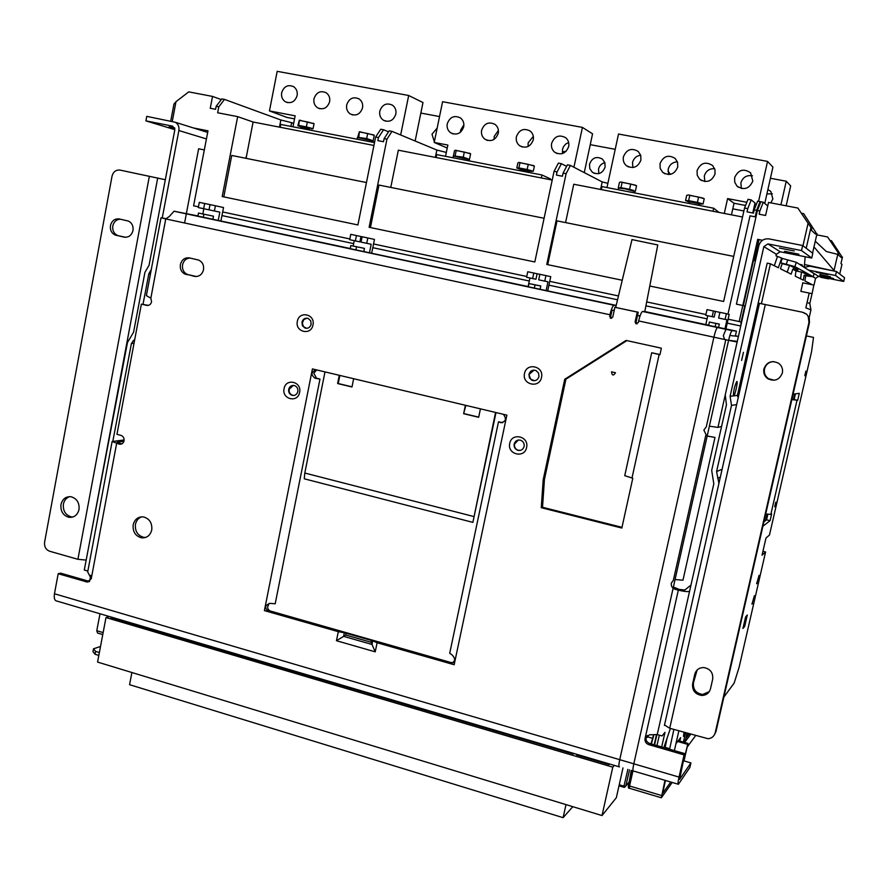 <?xml version="1.0" encoding="UTF-8"?>
<svg xmlns="http://www.w3.org/2000/svg" width="889" height="889" viewBox="0 0 889 889"><rect width="100%" height="100%" fill="white"/><g stroke="black" fill="none" stroke-linecap="round" stroke-linejoin="round"><path stroke-width="1.33" d="M813.98 246.92L834.06 270.445L837.76 254.365L826.326 251.509L815.28 241.208M804.434 264.511L835.127 271.245L809.723 266.167L804.256 267.378L805.167 256.743M631.268 770.374L629.468 780.275M756.628 210.349L759.862 210.96L763.251 202.214L760.039 201.603L756.628 210.349L755.172 216.838L750.016 215.838L727.98 314.084M653.426 735.059L652.682 738.337L647.136 736.748M653.848 735.081L651.37 743.971M650.959 743.86L652.682 738.337M654.193 744.793L656.438 734.87M654.582 744.904L656.882 734.725M683.608 760.784L687.986 743.426L684.008 760.895M672.206 782.442L661.349 797.789L664.961 780.309M665.428 780.442L662.694 793.332L670.751 782.02M677.662 741.47L687.364 744.26M678.296 740.648L687.986 743.426M665.05 747.927L667.017 738.359M669.595 749.249L673.873 729.458M801.511 250.565L802.667 245.52L812.802 253.321L811.724 258.043L801.511 250.565L767.94 243.919L763.851 246.609L730.102 396.272L731.503 405.395L716.578 471.548L718.923 483.405M761.417 303.694L770.407 263.8L778.364 267.745L781.675 258.043L782.298 258.421L780.775 262.866L782.209 263.655L780.453 268.789L791.188 274.134L792.744 269.223L795.999 270.956L795.233 276.146L803.367 280.179L804.101 275.234L805.134 275.79M804.923 280.957L805.69 275.768L804.923 280.957L811.257 284.113M809.212 293.07L805.834 307.85L810.946 309.85L809.779 303.549L812.046 293.67M809.146 317.706L810.946 309.85M723.857 697.098L734.17 683.052L739.148 667.117L765.585 551.969L762.04 555.225L765.985 538.023L769.463 535.067L811.59 351.533L813.491 337.42L806.401 335.909M687.13 747.16L695.576 735.648M679.829 741.082L680.618 737.626L675.951 743.682M742.926 628.49L745.571 616.966L747.293 615.01L744.671 626.456L742.926 628.49M751.994 604.087L754.394 595.708L752.005 604.131M774.741 506.752L775.786 502.185L774.697 506.741M756.672 583.74L759.062 575.383L756.683 583.762M762.895 526.266L770.074 520.676L771.663 513.786L770.83 514.409L765.718 513.92M793.077 394.205L799.289 393.316L797.689 400.317L791.855 399.572M804.801 375.747L805.867 371.113L804.801 375.747M684.03 732.358L683.474 736.403L684.819 732.58M683.419 742.115L685.541 732.78M684.352 741.493L683.797 742.226M727.346 445.978L723.979 460.958M743.348 305.605L753.483 260.388L755.439 260.788M762.495 240.274L757.695 239.33L739.204 321.551L728.113 319.195L741.126 321.974L744.738 305.894L736.403 304.149L757.439 210.493L760.84 201.759L757.628 201.136L754.205 209.882L757.439 210.493M797.855 208.048L811.768 228.684L797.855 208.048L768.529 202.448L765.596 215.46L759.128 214.216L759.862 210.96M763.251 202.214L767.74 205.959M795.444 393.871L794.155 399.517L791.888 399.428M763.907 521.854L766.574 519.821L767.84 514.298M690.742 734.27L685.152 741.715L686.941 733.181M689.275 733.847L686.53 737.481L687.33 733.303M664.983 747.338L669.528 748.649M762.94 551.302L765.585 551.969M814.002 285.091L815.546 278.379L818.602 276.401L820.391 276.768M807.079 302.393L809.779 303.549M813.891 273.679L813.413 276.823L794.899 266.6L780.775 262.866M782.298 258.421L796.333 262.299L813.913 273.556M811.724 258.043L780.186 251.776L776.341 254.276L775.986 255.843L781.675 258.043M789.532 265.4L787.176 272.134M797.955 269.834L790.321 265.678L782.209 263.644M813.413 276.823L805.134 275.723M806.301 274.357L806.123 275.601L804.101 275.246M806.123 275.601L809.301 276.057M795.999 270.956L802.4 272.245L809.312 275.99M797.811 270.245L792.744 269.223M801.378 265.533L802 264.811L802.789 266.433M793.988 267.678L793.244 269.256M777.408 256.71L774.297 265.733M730.102 396.272L733.381 395.905C733.503 390.693 734.625 385.904 736.748 381.548L736.859 381.503C738.103 381.081 735.359 394.194 733.847 395.849L737.414 395.372L738.315 397.294M770.407 263.8L767.185 263.144L737.414 395.372M741.615 360.423L743.448 352.3L741.615 360.423M721.579 426.442L717.956 427.409L725.246 394.872L726.446 404.884L711.689 470.381L713.811 483.838L657.238 734.581L662.016 735.948L664.994 732.336L661.683 746.96M670.584 698.009L672.951 687.541M802.667 245.52L769.074 238.908C763.895 238.419 760.495 240.652 758.85 245.608L725.246 394.872M670.395 728.458L663.861 747.582M664.505 724.98L669.717 728.269L708.066 738.726C711.8 738.315 714.189 736.314 715.212 732.736L808.968 322.407L808.257 316.662L806.734 314.25L803.367 312.483M656.96 745.593L659.316 735.181M757.695 239.33L758.917 240.097L754.317 260.555M815.891 232.496L803.634 213.66L815.891 232.496L815.535 234.074L811.401 230.307L811.768 228.684M801.767 213.304L803.634 213.66M841.683 256.376L831.526 240.775L841.683 256.376L841.394 257.677L838.583 255.121L838.894 253.787L827.603 236.963L838.894 253.787M830.248 240.519L831.526 240.775M816.735 234.852L827.603 236.963M837.76 254.365L838.06 253.021M842.461 257.099L840.972 263.566L841.95 264.4L839.727 274.023M836.46 271.512L844.55 277.735L843.694 281.457L835.549 275.501L836.46 271.512L835.127 271.245M835.549 275.501L808.49 270.078M843.694 281.457L829.07 278.513M829.926 277.968L833.604 278.535L830.17 277.601M830.382 276.69L820.014 274.568M816.135 272.201L828.048 274.601L816.135 272.201M819.747 275.757L830.082 277.89M820.747 277.301L828.515 278.868L820.747 277.301M817.024 233.551L812.557 253.132M798.889 254.221L784.52 251.276L798.844 254.298M779.431 248.031L794.233 250.965L779.431 248.031M737.148 342.009L728.591 340.354C729.88 334.864 731.047 331.619 732.069 330.63L736.448 331.13L735.347 336.064L738.403 336.442L735.403 335.798M728.602 340.265L737.292 341.387M709.378 426.187L717.956 427.409M725.98 329.33L717.434 327.496L730.469 329.852L725.98 329.33L723.302 335.731L724.591 339.242L725.78 339.754L706.311 426.787L703.855 430.076L706.611 435.766M707.7 436.132L714.989 437.444L707.177 435.988M717.434 327.496C716.367 328.474 715.189 331.708 713.9 337.187L619.733 759.684C618.666 764.784 618.577 767.196 619.477 766.896M705.799 435.277L673.362 580.228L671.328 583.184C670.973 586.184 672.228 588.218 675.095 589.274L678.329 590.118C683.93 591.485 687.675 591.907 689.542 591.363M657.238 734.547L649.426 734.825L645.058 738.515C644.703 741.47 645.936 743.515 648.781 744.638L684.074 754.861L679.029 777.086C677.918 782.231 677.707 784.631 678.418 784.276L689.886 767.451L690.92 762.906L679.585 779.431L684.919 753.672L684.074 754.861M646.559 736.025L646.014 737.392C645.658 740.337 646.892 742.371 649.726 743.493L684.919 753.672M673.384 586.984L679.196 589.429L684.886 589.996L690.975 585.051M714.989 437.444L682.963 580.206L675.051 579.528M683.319 760.706L690.92 762.906M806.245 314.106L802.4 312.217L759.462 303.338L664.416 725.424M782.364 372.958C783.076 368.991 781.831 365.768 778.653 363.29C771.752 360.023 766.84 361.89 763.907 368.913C763.195 373.002 764.518 376.28 767.863 378.747C774.686 381.781 779.52 379.859 782.364 372.958M712.689 679.163L710.489 688.797C709.222 693.053 706.344 695.276 701.866 695.465C695.187 694.376 692.109 690.497 692.62 683.852L694.787 674.24C696.143 669.784 699.176 667.561 703.91 667.561C710.322 668.872 713.245 672.74 712.689 679.163M806.734 314.25L809.257 318.006L809.457 322.529L715.978 731.614L714.445 734.77M774.341 380.236L768.474 378.692C765.14 376.236 763.818 372.969 764.529 368.891C765.84 364.446 768.818 362.001 773.452 361.556M709.266 691.653L702.654 694.465C695.998 693.364 692.931 689.508 693.442 682.874L697.109 670.028M794.155 399.517L797.689 400.317M766.574 519.821L770.074 520.676M746.46 615.955L744.904 619.889M743.471 626.134L744.671 626.456M765.651 520.521L767.107 514.175M793.355 399.65L794.655 393.983M813.779 285.336L812.101 293.659L813.779 285.336M802.8 282.835L800.878 291.359L812.013 293.648M753.483 260.388L755.417 260.777L748.894 289.825M740.793 325.83L741.126 321.974M644.792 311.583L642.514 311.472C641.225 312.383 639.947 315.551 638.669 320.951L728.591 340.354L633.813 763.807C632.735 768.929 632.612 771.33 633.468 771.03L678.051 784.176M742.537 216.994L573.761 184.245L565.571 222.594M705.922 314.506L646.681 301.927M618.466 295.948L549.746 281.368M526.755 276.49L373.536 243.975M349.844 238.952L222.672 211.971M193.591 205.792L198.447 206.826L193.591 205.792L207.993 130.827L193.38 127.938M173.944 104.102L176.011 101.657L188.746 91.878L212.538 96.423L221.317 99.612M563.093 173.099L566.115 173.677L570.394 165.41L567.393 164.832L563.093 173.099L562.426 176.244L556.392 175.077L557.07 171.933L554.058 171.355L534.811 261.966L369.113 227.284L386.937 139.195L384.115 138.651L383.492 141.707L377.847 140.618L378.458 137.562L375.636 137.017L357.9 224.939L222.206 196.547L237.674 116.637L217.661 112.77L218.794 106.836L216.138 106.324L215.571 109.291L210.26 108.269L212.538 96.423M622.233 280.257L546.768 264.466L566.115 173.677M744.549 208.015L747.76 208.637L751.216 199.914L748.005 199.303L744.549 208.015L723.635 301.471L649.781 286.014M754.205 209.882L753.483 213.127L747.038 211.882L747.76 208.637M221.961 215.583L353.666 243.619M372.791 247.687L529.299 281.002M548.935 285.18L617.544 299.793M645.914 305.827L707.088 318.851M727.224 323.14L740.748 326.019M186.39 213.504L198.625 148.785L204.314 149.93M186.334 213.782L184.756 222.139M731.025 335.664L735.347 336.064M715.123 326.763L715.867 323.429L709.389 322.051L708.644 325.374L736.448 331.13M616.144 305.627L174.022 211.226L169.277 216.516L165.754 218.916L160.987 217.805L167.065 218.838M197.925 215.938L174.022 211.226M198.48 213.06L213.493 216.183L198.48 213.06L197.891 216.105L350.244 248.52M350.833 245.564L364.457 248.375L350.833 245.564L350.21 248.687L528.288 286.602M534.333 288.08L535.022 284.858L528.933 283.558L528.255 286.78L616.199 305.405M644.803 311.528L708.689 325.196M618.988 766.763L57.196 601.142C54.718 600.908 53.807 598.453 54.462 593.763L58.185 573.716L87.189 582.051L91.256 578.728L87.689 571.949L112.125 441.511L124.127 439.977M160.987 217.805L146.385 295.615L150.852 298.171L151.563 301.827C150.808 304.483 149.196 305.672 146.707 305.372L141.373 304.127L116.959 434.332L120.915 435.354C123.26 436.243 124.304 438.055 124.049 440.788C123.327 443.344 121.771 444.478 119.37 444.189L112.125 441.511M613.91 305.349C612.532 306.238 611.21 309.372 609.954 314.762L610.354 318.173L612.777 317.073L614.888 307.294L637.246 312.083L635.113 321.896L635.857 323.674L638.313 322.585L638.669 320.951M299.604 392.393C302.104 381.692 285.825 377.781 284.091 388.626C281.58 399.283 297.826 403.262 299.604 392.393M541.501 377.414C544.301 366.19 526.499 362.145 524.532 373.513C521.732 384.67 539.49 388.793 541.501 377.414M526.588 447.478C529.366 436.366 511.686 432.11 509.741 443.389C506.952 454.446 524.599 458.78 526.588 447.478M651.704 352.744L659.938 354.744L661.372 348.188L626.045 340.431L564.737 379.247L543.19 479.793L541.268 507.697L621.833 528.055L632.79 478.226L624.745 475.671L651.704 352.744L659.971 354.567M185.201 274.19C181.456 272.312 179.845 269.089 180.389 264.555C181.789 259.621 184.801 257.41 189.424 257.91L198.803 260.11C202.492 262.033 204.07 265.233 203.525 269.734C202.103 274.679 199.08 276.89 194.435 276.368L187.368 274.434C183.623 272.556 182.023 269.345 182.556 264.822C183.612 260.655 186.09 258.399 189.979 258.032M133.172 524.821C132.617 531.744 135.406 536.089 141.551 537.834C146.841 538.145 150.241 535.522 151.752 529.944C152.33 523.088 149.585 518.754 143.54 516.931C138.173 516.542 134.717 519.165 133.172 524.821M372.758 640.847L344.354 632.757L343.621 636.357L372.013 644.469L372.758 640.847L377.103 642.747L454.168 664.728L450.112 663.216L451.201 662.583L270.089 610.954L268.311 609.532L267.467 607.343L269.167 603.387M344.354 632.757L338.298 631.679L264.4 610.61L312.428 368.913L506.886 415.141L454.168 664.728M312.972 324.952C315.495 314.15 299.104 310.428 297.348 321.362C294.826 332.108 311.172 335.909 312.972 324.952M148.341 305.383L141.373 304.127M119.37 444.189L121.671 443.967L117.304 442.011L117.181 442.666M89.545 581.462L60.619 573.149L58.185 573.716M174.844 129.672L145.918 120.871L172.71 126.171L174.833 129.738L149.041 265.333L144.94 272.323L133.55 332.275L127.471 342.465L84.288 570.016L87.867 571.038M753.539 212.849L752.816 212.704M743.882 210.982L732.769 208.837M601.342 189.59L601.986 186.601L713.689 208.215L713.011 211.26M713.689 208.215L719.123 212.449M547.724 264.666L557.003 220.872L733.714 256.41M570.394 165.41L602.197 181.912L600.575 189.446M751.216 199.914L755.005 202.948L752.761 212.982M557.07 171.933L561.392 163.687L566.604 166.354M561.392 163.687L558.392 163.12L554.058 171.355M370.435 227.562L378.958 185.056L544.09 218.272M386.937 139.195L391.993 131.361L436.855 150.052L435.343 157.375M390.76 187.435L398.328 150.197L552.202 180.056M391.993 131.361L389.171 130.827L384.115 138.651M446.322 152.419L436.855 150.052M541.312 177.944L541.934 174.977L436.699 154.619L436.099 157.531M445.522 156.32L447.845 145.063L434.221 142.451L442.578 101.713L582.439 127.405L573.927 167.243M463.691 126.849C464.302 123.138 463.225 120.171 460.469 117.937C454.29 114.992 449.89 116.937 447.256 123.771C446.645 127.549 447.767 130.539 450.601 132.761C456.735 135.584 461.102 133.617 463.691 126.849M498.251 133.339C498.873 129.661 497.818 126.705 495.117 124.449C488.828 121.36 484.327 123.282 481.616 130.216C481.005 133.95 482.094 136.939 484.883 139.184C491.117 142.151 495.573 140.195 498.251 133.339M533.256 139.895C533.867 136.284 532.855 133.328 530.211 131.05C523.821 127.794 519.22 129.694 516.398 136.739C515.776 140.429 516.842 143.407 519.576 145.674C525.921 148.796 530.477 146.874 533.256 139.895M568.693 146.541C569.304 142.985 568.327 140.051 565.748 137.751C559.259 134.317 554.547 136.173 551.625 143.34C551.002 146.974 552.025 149.941 554.703 152.241C561.148 155.531 565.815 153.63 568.693 146.541M541.934 174.977L550.358 178.867L550.936 179.811M582.439 127.405L592.563 133.839L584.262 172.599M460.458 132.239L460.646 130.138L463.891 124.816M494.062 139.406L494.195 136.45L498.407 130.461M528.11 146.485L528.144 142.851L533.322 136.35M562.604 153.519L562.504 149.319L563.482 146.729L565.671 144.074L568.649 142.451M447.223 148.03L434.221 142.451M529.066 172.488L529.377 171.044L520.51 169.154M520.454 169.443L529.311 171.333M531.489 171.41L518.365 168.699M518.187 168.421L516.809 168.032L518.887 167.91L527.166 169.51L533.3 171.221L531.644 171.31M518.887 167.91L519.976 162.765L519.009 162.42L517.887 162.92L516.809 168.032M527.166 169.51L528.255 164.354L519.976 162.765M533.3 171.221L534.389 166.087L528.255 164.354M533.622 165.676L519.009 162.42M469.159 160.898L469.436 159.576L453.334 156.097M468.159 158.953L454.646 156.042M454.168 155.997L463.258 157.175L468.381 159.02M455.157 155.608L456.213 150.519L455.435 150.208L454.49 150.73L453.434 155.797M463.258 157.175L464.314 152.075L456.213 150.519M469.559 158.909L470.614 153.83L464.314 152.075M470.025 153.519L470.614 153.83M469.948 153.475L455.435 150.208M378.458 137.562L383.537 129.75L388.526 131.816M383.537 129.75L380.725 129.216L375.636 137.017M223.806 196.88L231.74 155.453L366.446 182.545M237.674 116.637L253.098 122.015L373.936 145.463M246.075 158.331L253.098 122.015M400.661 134.972L408.684 95.49L422.986 102.546L415.141 141.007M292.992 126.805L295.148 115.837L269.456 110.925L286.88 117.415L294.548 118.882M293.659 123.393L291.648 122.66L290.903 126.405M291.648 122.66L280.868 119.993L279.468 127.127M218.794 106.836L224.506 99.401L280.868 119.993M224.506 99.401L221.861 98.901L216.138 106.324M780.92 204.814L786.243 181.223L770.419 178.267M670.484 174.333L667.972 171.277M767.051 205.392L767.952 205.026M770.83 202.892L772.852 198.969L770.863 191.491L767.896 189.501M786.243 181.223L790.665 185.901L786.154 205.815M766.896 193.935L772.397 193.835M439.533 116.559L420.841 113.07M437.177 128.06L431.998 134.217L434.354 141.796M598.83 173.622L598.519 169.077C599.419 165.665 601.542 163.532 604.887 162.665M615.221 149.319L590.24 144.663M566.082 151.341L562.326 151.908M605.12 167.099L604.887 162.676L602.442 159.109C596.508 155.964 592.207 157.642 589.518 164.143L589.785 168.632L592.33 172.222C598.219 175.233 602.486 173.522 605.12 167.099M408.684 95.49L277.19 71.331L269.456 110.925M297.126 95.612C297.693 91.745 296.515 88.756 293.603 86.655C287.892 84.311 283.913 86.333 281.657 92.712C281.091 96.634 282.291 99.635 285.28 101.724C290.936 103.969 294.892 101.935 297.126 95.612M329.63 101.713C330.208 97.857 329.052 94.879 326.152 92.745C320.362 90.3 316.295 92.312 313.984 98.768C313.395 102.668 314.595 105.68 317.562 107.791C323.307 110.136 327.33 108.114 329.63 101.713M362.534 107.88C363.123 104.057 361.979 101.068 359.112 98.923C353.222 96.368 349.077 98.357 346.688 104.913C346.11 108.78 347.277 111.792 350.222 113.925C356.067 116.381 360.167 114.37 362.534 107.88M395.838 114.125C396.438 110.336 395.316 107.358 392.471 105.169C386.493 102.502 382.27 104.48 379.803 111.114C379.214 114.959 380.37 117.97 383.281 120.137C389.226 122.704 393.405 120.704 395.838 114.125M280.213 127.271L280.768 124.449L374.513 142.584M309.394 129.983L309.661 128.616L303.616 127.005L301.049 126.671L300.726 128.305M300.982 126.983L309.605 128.894M311.717 129.016L311.695 128.427L298.96 126.238M298.804 126.005L297.837 125.749L298.715 125.405L306.361 126.883L313.061 128.683L311.828 128.949M298.715 125.405L299.326 120.226L297.837 125.749M306.361 126.883L307.338 121.915L299.693 120.448M313.061 128.683L314.05 123.738L307.338 121.915M299.404 120.204L314.05 123.738M373.036 142.296L373.291 141.018L357.389 137.528M372.035 140.418L358.689 137.495M358.178 137.439L366.679 138.528L372.302 140.506M358.867 137.017L359.356 131.75L357.667 137.306M366.679 138.528L367.69 133.517L359.878 132.005M373.236 140.306L374.247 135.317L367.69 133.517M373.769 135.017L359.412 131.739M607.876 183.345L602.197 181.912M745.56 205.47L734.025 203.248L731.436 214.838M755.206 207.326L754.072 207.104M758.584 201.325L767.551 161.409L772.93 167.121L764.751 203.47M632.868 167.554L632.524 162.498C633.713 158.264 636.424 155.831 640.68 155.208M668.628 174.555L668.184 169.21C669.573 164.543 672.651 162.098 677.418 161.865M704.81 181.545L704.299 176.011C705.933 170.877 709.389 168.443 714.678 168.71M741.404 188.501L740.859 182.89C742.804 177.244 746.671 174.877 752.461 175.8M724.291 213.449L727.591 198.603L746.827 202.281M734.025 203.248L727.591 198.603M767.551 161.409L618.511 134.039L606.965 187.568M754.817 203.814L756.461 204.126M623.422 156.808C622.789 160.32 623.734 163.243 626.256 165.565C632.924 169.266 637.813 167.432 640.925 160.098L640.736 155.353L638.235 151.452C631.534 147.596 626.589 149.374 623.422 156.808M660.016 163.676L660.205 168.421L662.705 172.344C669.484 176.266 674.495 174.488 677.74 166.999L677.585 162.343L675.196 158.464C668.384 154.353 663.327 156.097 660.016 163.676M697.076 170.621L697.232 175.277L699.61 179.178C706.499 183.356 711.633 181.634 715.034 173.988L714.912 169.443L712.656 165.576C705.733 161.209 700.543 162.887 697.076 170.621M734.614 177.667L734.736 182.212L736.981 186.079C743.971 190.546 749.249 188.879 752.816 181.078L750.616 172.822C743.593 168.143 738.259 169.766 734.614 177.667M698.421 205.259L698.754 203.759L689.597 201.87M689.531 202.17L687.364 201.392C686.675 200.681 699.943 203.314 700.921 204.081L698.687 204.059M700.943 204.092L701.488 203.703C700.443 202.881 686.264 200.081 687.008 200.836L687.108 200.925M687.175 201.092L685.541 200.625L688.619 200.67L697.409 202.37L703.055 204.003L701.121 203.97M688.619 200.67L689.786 195.38L688.342 194.935L686.708 195.358L685.541 200.625M697.409 202.37L698.576 197.069L689.786 195.38M703.055 204.003L704.221 198.725L698.576 197.069M703.243 198.169L688.342 194.935M634.724 192.935L635.024 191.535L625.023 188.824L618.466 188.079M633.713 190.879L633.89 190.646C632.524 189.779 618.9 187.068 619.689 187.823L619.8 187.979M619.389 187.946L629.579 189.279L633.946 190.946M620.989 187.623L622.122 182.389L620.878 181.978L619.444 182.434L618.322 187.646M629.579 189.279L630.712 184.034L622.122 182.389M635.424 190.946L636.557 185.723L630.712 184.034M635.657 185.223L620.878 181.978M145.918 120.871L146.774 116.359L175.355 122.282C178.2 124.093 179.378 126.849 178.878 130.539L162.231 217.983M151.274 269.556L148.819 273.779L143.029 304.238M134.806 339.154L131.428 343.421L112.87 441.055M165.321 179.722L120.026 170.099C115.926 169.71 113.259 171.755 112.025 176.211L44.583 542.257C44.172 546.702 45.85 549.702 49.64 551.236L77.91 559.303L86.166 560.081M89.589 581.428L90.745 575.339M123.893 441.377L117.304 442.011M115.114 235.029L124.16 237.13C128.672 237.607 131.616 235.407 132.994 230.518C133.506 226.106 131.994 222.95 128.427 221.072L119.259 218.95C114.759 218.494 111.825 220.694 110.469 225.573C109.958 230.029 111.503 233.185 115.114 235.029L125.638 237.285M117.437 235.374C113.836 233.529 112.292 230.384 112.803 225.939C113.892 221.661 116.415 219.416 120.359 219.194M72.909 517.009L71.453 516.909C65.542 515.187 62.863 510.931 63.397 504.163C64.23 500.329 66.319 497.807 69.664 496.618M60.963 504.541C60.43 511.331 63.119 515.598 69.042 517.331C74.209 517.665 77.532 515.064 79.01 509.519C79.566 502.807 76.921 498.54 71.087 496.751C65.842 496.34 62.463 498.94 60.963 504.541M629.045 782.164L624.6 787.287L623.911 787.276L623.956 786.176L625.734 786.232L629.545 769.874M174.666 127.883L169.077 126.916L174.844 128.516M203.659 208.704L204.67 203.492L199.303 202.359L198.303 207.57L219.839 212.138L218.261 220.294M202.825 213.949L203.837 208.737M220.939 220.861L223.528 207.537L215.416 205.759L214.405 210.982M213.493 216.183L212.916 219.15M204.67 203.492L215.416 205.759M210.037 204.626L209.026 209.837M203.87 214.205L203.281 217.26M364.457 248.375L363.834 251.431M353.177 246.031L354.255 240.675M360.967 236.552L359.889 241.864L355.367 240.908L356.445 235.552L362.123 236.796M369.491 252.643L371.191 244.264L366.735 243.319L367.824 237.963L374.469 239.43L371.691 253.109M356.545 246.775L355.911 249.909M528.933 283.558L540.79 285.991L540.123 289.136M528.11 286.569L529.944 277.968M537.112 273.768L535.945 279.246L526.588 277.257L527.755 271.745L539.856 274.345M546.146 290.425L547.991 281.802L538.69 279.824L539.867 274.301L545.935 275.59L544.757 281.113M547.735 290.77L550.747 276.668L545.935 275.59M533.8 273.023L532.633 278.546M535.022 284.858L540.79 285.991M709.389 322.051L719.312 324.074L718.59 327.308M705.81 324.574L707.788 315.728M715.434 311.439L714.178 317.084L712.178 316.662L705.744 315.295L707.011 309.616L719.89 312.383M725.002 328.686L726.991 319.796L718.634 318.029L719.901 312.339L726.369 313.706L725.102 319.407M725.935 328.886L729.191 314.373L726.369 313.706M713.445 310.983L712.178 316.662M715.867 323.429L719.312 324.074M614.221 310.361L612.043 310.15L610.665 316.517L611.521 318.351M612.043 310.15L614.188 310.528M637.024 323.885L636.102 322.018L638.235 312.228L614.888 307.294M644.769 311.739L657.771 244.964L632.001 239.597M637.524 315.495L639.991 316.128M638.235 312.228L637.246 312.083M637.535 315.428L640.058 315.928M356.445 235.552L350.766 234.352L349.688 239.708L355.367 240.908M367.824 237.963L362.123 236.752L361.045 242.119L366.735 243.319M520.221 738.348L520.365 737.681M573.927 753.472L573.372 754.028L110.903 617.633L112.003 617.299M609.643 764.007L609.132 764.573L576.461 754.939L577.017 754.383M109.403 616.533L105.98 617.555L612.788 767.163L614.332 765.385M118.504 619.211L118.381 619.833M313.006 676.551L481.816 726.324M147.574 627.79L283.747 668.284M622.989 767.94L616.344 797.689L602.02 815.569L97.568 662.072L105.98 617.555M602.02 815.569L612.788 767.163M144.54 627.556L141.907 626.778M283.813 667.95L283.691 668.595M290.759 669.995L290.636 670.639M298.059 672.829L298.193 672.184M299.126 672.462L298.226 672.884M299.793 673.34L302.004 673.306M302.06 674.006L302.193 673.362M572.805 806.679L563.104 817.669L129.572 684.686L131.894 672.517M563.104 817.669L565.982 804.601M438.999 714.4L436.066 713.534M486.616 727.735L485.95 728.247M509.497 734.481L508.864 735.003M512.575 736.092L513.209 735.57M551.88 747.693L552.013 747.016M529.811 741.182L530 740.526M124.849 621.744L124.971 621.122M100.424 646.514L93.512 648.792L92.978 651.637L95.023 654.248L98.823 655.393M101.224 642.669L100.424 646.959M95.023 654.248L95.556 651.381L99.368 652.537M95.556 651.381L93.512 648.792M583.151 756.195L583.006 756.872M589.163 758.684L592.385 758.917M297.837 391.56C298.171 388.682 297.082 386.693 294.592 385.604C291.614 384.993 289.647 386.248 288.692 389.338C288.358 392.238 289.458 394.227 291.981 395.305C294.937 395.883 296.893 394.627 297.837 391.56M293.77 395.483L292.448 395.283C289.936 394.205 288.836 392.216 289.158 389.315L293.292 385.382M538.967 376.58L538.545 373.036L536.045 370.58C532.567 369.524 530.211 370.757 528.966 374.28L529.411 377.847L531.955 380.303C535.4 381.314 537.745 380.07 538.967 376.58M534.367 380.714L530.622 379.103L529.166 375.302L529.288 374.269L534.022 370.124M524.11 446.456C524.488 443.522 523.365 441.466 520.743 440.266C517.454 439.51 515.264 440.766 514.175 444.044C513.798 447 514.942 449.067 517.609 450.245C520.865 450.956 523.032 449.69 524.11 446.456M520.343 450.39L517.931 450.178C515.276 449.001 514.131 446.934 514.509 443.978L518.387 440.022M622 527.333L542.523 507.263L544.435 479.449L565.926 379.192L564.737 379.247M544.435 479.449L543.19 479.793M565.926 379.192L626.878 340.62M613.488 372.291L615.499 372.735C613.388 376.014 612.065 375.714 611.51 371.835L613.488 372.291M542.523 507.263L541.268 507.697M196.258 276.523L187.368 274.434M145.718 537.423L143.796 537.356C137.673 535.611 134.884 531.278 135.439 524.377C136.284 520.587 138.362 518.076 141.673 516.82M346.177 633.079L345.765 635.046L336.453 640.713L338.298 631.679M345.765 635.046L371.046 642.258L375.225 651.837L336.453 640.713M264.4 610.61L269.089 611.61C264.211 608.243 264.489 605.487 269.945 603.353L275.19 603.798L319.984 379.058L316.506 378.203L313.795 373.18L316.706 369.924M324.985 371.891L304.805 473.037L304.26 478.793L472.87 522.376L495.995 412.552M502.718 422.686L498.507 421.775L449.723 653.237L451.89 654.782C455.824 658.682 455.49 661.572 450.867 663.461L450.112 663.216M453.512 662.549L451.201 662.583M472.87 522.376L495.562 412.452M353.644 378.714L351.977 386.982L337.62 383.548L339.276 375.291M480.438 408.851L478.66 417.297L463.636 413.707L465.392 405.273M337.62 383.548L338.22 383.526L339.842 375.425M352.011 386.826L338.22 383.526M463.636 413.707L465.847 405.384M478.693 417.141L464.114 413.652M316.262 369.824C311.017 371.869 310.628 374.68 315.073 378.247L319.984 379.058M503.341 414.296C506.763 418.841 505.93 421.642 500.851 422.708L498.507 421.775M311.161 324.285L310.694 320.785L308.216 318.462C305.094 317.651 303.005 318.895 301.949 322.174L302.438 325.707L304.938 328.019C308.038 328.797 310.117 327.552 311.161 324.285M306.561 328.33L303.449 326.585L302.316 323.24L303.738 319.618L307.083 318.162M100.013 613.766L96.768 630.701L97.557 633.035L102.757 634.59M629.323 788.243C628.545 788.676 628.223 787.676 628.345 785.276L631.668 770.496L628.356 786.254M628.356 785.287L629.568 785.998L629.456 788.276L661.227 797.744M632.968 770.874L629.568 785.998L661.516 795.499M674.373 750.627L678.852 730.88M716.578 471.548L722.101 469.281M736.67 404.595L731.503 405.395M796.966 400.45L770.83 514.409M802.967 245.764L808.001 223.65M685.097 741.67L683.619 741.248M683.852 740.237L685.241 740.637M687.897 733.458L687.041 734.581M794.899 266.6L796.333 262.299M787.732 259.921L786.243 264.322M776.341 254.276L763.851 246.609M738.237 397.639L737.248 395.461M717.645 478.282L720.346 477.093M810.857 227.84L806.201 248.242M815.546 278.379L813.191 276.923M808.812 270.123L818.602 276.401M767.94 243.919L780.186 251.776M737.114 342.009L726.791 388.037M725.78 339.754L713.9 337.187M645.058 738.515L678.329 590.118M619.733 759.684L679.029 777.086M649.726 743.493L648.781 744.638M675.973 588.585L675.095 589.274M765.307 304.494L669.717 728.269M715.212 732.736L715.978 731.614M692.62 683.852L693.442 682.874M695.609 673.295L694.787 674.24M717.634 327.452L726.169 329.274M757.228 583.317L756.672 583.173M752.561 603.631L751.994 603.475M176.011 101.657L172.266 121.382M642.769 311.439L732.247 330.586M174.544 211.26L614.177 305.316M54.462 593.763L633.813 763.807M116.626 443.478L91.256 578.728M609.954 314.762L165.754 218.916L150.852 298.171M659.127 354.567L631.99 478.026M377.103 642.747L375.225 651.837M246.564 155.619L245.809 158.275M206.437 138.928L178.878 130.539M157.697 178L90.822 535.567M77.91 559.303L149.363 176.2M133.995 343.498L131.428 343.421M86.555 581.928L88.922 581.339M119.259 444.167L121.56 443.944M118.537 235.718L116.215 235.374M124.16 237.13L125.093 237.263M146.707 305.372L147.896 305.449M150.441 273.968L148.819 273.779M134.428 341.154L132.805 341.098M623.822 787.21L619 785.765M619.222 784.776L623.956 786.176L627.867 769.374M609.598 316.384L610.665 316.517M635.113 321.896L636.102 322.018M599.153 760.906L598.997 761.584M194.435 276.368L195.98 276.535M188.435 274.768L186.279 274.523M270.512 611.099L269.089 611.61M304.805 473.037L473.659 516.498M316.862 378.314L315.517 378.347M500.851 422.708L501.841 422.575M371.046 642.258L371.458 640.28M96.768 630.701L103.135 632.601M647.403 735.447L646.925 737.659M685.097 741.704L683.608 741.27M801.511 272.067L800.522 278.768M802 264.811L799.467 264.3M820.08 274.357L819.758 275.723M820.725 277.29L819.725 275.746M767.863 378.747L768.474 378.692M702.654 694.465L701.866 695.465M802.7 282.813L813.946 285.102M732.069 330.63L642.514 311.472M453.19 133.961L450.601 132.761M487.483 140.44L484.883 139.184M522.176 146.985L519.576 145.674M557.27 153.597L554.703 152.241M520.176 170.766L520.521 169.099M533.122 165.354L533.733 165.732M452.99 157.775L453.357 156.008M469.459 153.141L470.181 153.597M594.674 173.466L592.33 172.222M300.282 120.237L299.626 120.337M313.184 123.171L314.028 123.704M357.056 139.206L357.411 137.451M360.334 131.783L359.745 131.872M373.269 134.695L374.191 135.284M287.625 102.646L285.28 101.724M319.962 108.769L317.562 107.791M352.689 114.959L350.222 113.925M385.793 121.215L383.281 120.137M689.242 203.492L689.608 201.803M687.364 201.392L687.008 200.836M618.111 189.724L618.5 187.957M626.256 165.565L628.634 167.01M662.705 172.344L664.894 173.777M699.61 179.178L701.51 180.545M736.981 186.079L738.47 187.279M173.977 103.946L170.721 121.082M207.682 132.428L175.355 122.282M87.189 582.051L89.533 581.462M71.453 516.909L69.042 517.331M623.911 787.276L624.6 787.287M623.845 787.265L618.988 785.82M610.354 318.173L611.421 318.295M632.023 239.497L615.71 307.416M635.857 323.674L636.846 323.796M555.203 747.949L555.058 748.627M524.866 739.015L524.732 739.681M139.273 626L139.384 625.367M143.796 537.356L141.551 537.834M316.506 378.203L315.073 378.247M452.101 662.727L450.867 663.461"/></g></svg>
